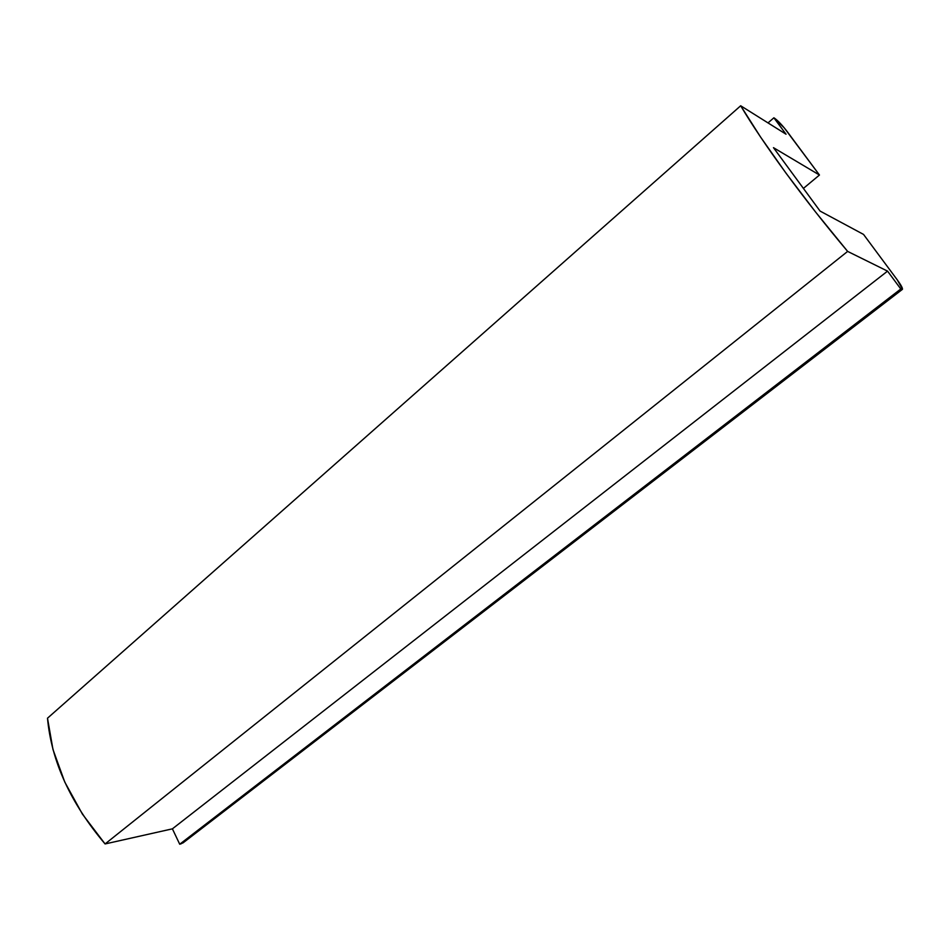 <?xml version="1.0" encoding="UTF-8"?>
<svg xmlns="http://www.w3.org/2000/svg" width="950" height="950" viewBox="0 0 950 950"><rect width="100%" height="100%" fill="white"/><g stroke="black" fill="none" stroke-linecap="round" stroke-linejoin="round"><path stroke-width="1.43" d="M774.678 118.311L773.882 117.8L768.004 122.906L773.882 117.8L786.042 134.211L740.679 105.771L760.57 137.037L785.935 173.066L815.516 211.945L847.637 251.406L887.549 271.13L900.79 288.99L902.476 289.216L897.239 279.834L863.538 234.424L820.064 211.066L773.478 147.678L819.458 175.026L784.237 127.858L773.882 117.8L786.042 134.211L740.679 105.771L47.5 718.2L52.974 749.491L64.766 782.052L82.424 814.126L105.082 843.944L172.401 828.839L179.716 844.229L183.101 842.828L179.716 844.229L900.79 288.99L901.467 289.311L180.892 843.944L901.467 289.311L902.405 289.358C902.785 288.242 901.063 285.071 897.239 279.834L863.538 234.424L820.064 211.066L773.478 147.678L819.458 175.026L787.621 132.145C782.574 125.554 778.252 120.935 774.678 118.311M847.637 251.406L887.549 271.13L172.401 828.839L105.082 843.944L847.637 251.406C803.688 199.215 762.909 143.379 740.679 105.771L47.5 718.2C51.454 761.413 70.644 803.332 105.082 843.944L847.637 251.406M900.79 288.99L179.716 844.229L172.401 828.839L887.549 271.13L900.79 288.99M803.415 188.409L819.458 175.026L803.415 188.409M902.262 289.465L183.089 842.84"/></g></svg>
